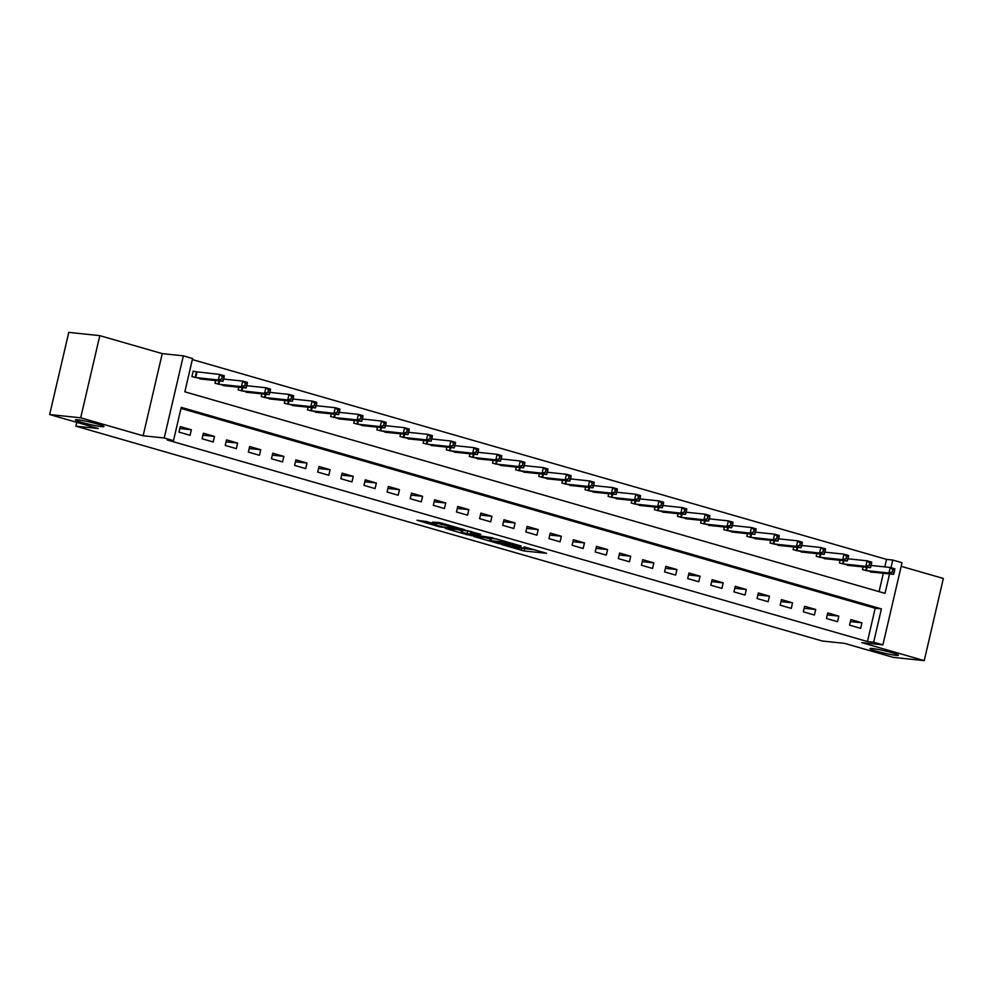 <?xml version="1.0" encoding="UTF-8"?>
<svg xmlns="http://www.w3.org/2000/svg" width="993" height="993" viewBox="0 0 993 993"><rect width="100%" height="100%" fill="white"/><g stroke="black" fill="none" stroke-linecap="round" stroke-linejoin="round"><path stroke-width="1.49" d="M501.477 544.512L524.23 550.991L546.535 553.287L524.143 546.895L530.163 549.104L527.146 548.968L512.81 545.703L517.638 547.962L501.477 544.512M101.522 426.63A14.634 1.179 -166.9 0 0 103.942 426.543A14.634 1.179 -166.9 0 0 93.963 423.068A14.634 1.179 -166.9 0 0 77.839 419.816A14.634 1.179 -166.9 0 0 75.431 419.902A14.634 1.179 -166.9 0 0 85.398 423.378A14.634 1.179 -166.9 0 0 101.522 426.63M896.046 655.343A14.634 1.179 -166.9 0 0 898.454 655.243A14.634 1.179 -166.9 0 0 888.487 651.768A14.634 1.179 -166.9 0 0 872.363 648.516A14.634 1.179 -166.9 0 0 869.942 648.615A14.634 1.179 -166.9 0 0 879.922 652.091A14.634 1.179 -166.9 0 0 896.046 655.343M426.556 521.536L416.998 520.245L439.39 526.799L464.736 529.741L439.303 522.541L432.464 522.157L459.064 528.586L443.635 527.109L432.923 524.354L436.697 524.552L426.556 521.536M49.65 414.54L68.765 332.382L99.809 335.646L80.694 417.805L49.65 414.54L98.208 428.517L75.865 426.158L822.278 641.019L844.633 643.377L893.191 657.354L924.235 660.618L861.8 642.645L882.901 644.867L873.654 642.21L867.448 641.552L167.271 439.998L173.477 440.656L164.23 437.987L183.345 355.842L192.592 358.498L184.847 391.813L885.024 593.355L889.542 573.929M80.694 417.805L143.129 435.778L164.23 437.987M473.835 536.493L498.896 543.705L521.201 546.001L495.768 538.802L473.835 536.493M467.629 534.917L445.236 528.375L467.542 530.672L480.711 534.346L471.067 533.427L478.117 535.562L493.223 537.908L470.657 535.575L467.728 534.482M924.235 660.618L943.35 578.46L901.185 566.333M867.448 641.552L875.205 608.25L180.987 408.408M861.949 622.797L850.852 619.595L849.549 625.143L860.658 628.346L861.949 622.797L850.38 621.581M838.824 616.132L827.728 612.942L826.437 618.49L837.533 621.692L838.824 616.132L827.268 614.915M815.7 609.479L804.603 606.289L803.312 611.837L814.409 615.027L815.7 609.479L804.144 608.262M792.575 602.825L781.479 599.623L780.188 605.184L791.284 608.374L792.575 602.825L781.019 601.609M769.451 596.172L758.354 592.97L757.063 598.518L768.16 601.721L769.451 596.172L757.895 594.956M746.326 589.507L735.23 586.317L733.939 591.865L745.035 595.068L746.326 589.507L734.77 588.29M723.202 582.854L712.105 579.664L710.814 585.212L721.911 588.402L723.202 582.854L711.646 581.637M700.077 576.201L688.981 572.998L687.69 578.559L698.787 581.749L700.077 576.201L688.521 574.984M676.953 569.548L665.856 566.345L664.565 571.894L675.662 575.096L676.953 569.548L665.397 568.331M653.841 562.882L642.732 559.692L641.441 565.24L652.538 568.443L653.841 562.882L642.272 561.666M630.716 556.229L619.607 553.039L618.316 558.587L629.425 561.777L630.716 556.229L619.148 555.013M607.592 549.576L596.495 546.373L595.192 551.934L606.301 555.124L607.592 549.576L596.023 548.359M584.467 542.923L573.371 539.72L572.08 545.269L583.176 548.471L584.467 542.923L572.911 541.706M561.343 536.257L550.246 533.067L548.955 538.616L560.052 541.818L561.343 536.257L549.787 535.041M538.218 529.604L527.122 526.414L525.831 531.963L536.928 535.153L538.218 529.604L526.662 528.388M515.094 522.951L503.997 519.749L502.706 525.309L513.803 528.499L515.094 522.951L503.538 521.735M491.969 516.298L480.873 513.096L479.582 518.644L490.679 521.846L491.969 516.298L480.413 515.082M468.845 509.632L457.748 506.442L456.457 511.991L467.554 515.193L468.845 509.632L457.289 508.416M445.72 502.979L434.624 499.789L433.333 505.338L444.43 508.528L445.72 502.979L434.164 501.763M422.596 496.326L411.499 493.124L410.208 498.685L421.305 501.875L422.596 496.326L411.04 495.11M399.484 489.673L388.375 486.471L387.084 492.019L398.181 495.222L399.484 489.673L387.915 488.457M376.359 483.008L365.25 479.818L363.959 485.366L375.069 488.568L376.359 483.008L364.791 481.791M353.235 476.355L342.126 473.164L340.835 478.713L351.944 481.903L353.235 476.355L341.666 475.138M330.11 469.701L319.014 466.499L317.71 472.06L328.82 475.25L330.11 469.701L318.542 468.485M306.986 463.048L295.889 459.846L294.598 465.394L305.695 468.597L306.986 463.048L295.43 461.832M283.861 456.383L272.765 453.193L271.474 458.741L282.571 461.944L283.861 456.383L272.305 455.166M260.737 449.73L249.64 446.54L248.349 452.088L259.446 455.278L260.737 449.73L249.181 448.513M237.612 443.077L226.516 439.874L225.225 445.435L236.322 448.625L237.612 443.077L226.056 441.86M214.488 436.423L203.391 433.221L202.1 438.769L213.197 441.972L214.488 436.423L202.932 435.207M191.364 429.758L180.267 426.568L178.976 432.116L190.073 435.319L191.364 429.758L179.807 428.542M884.825 566.891L886.563 559.394L192.357 359.565M879.066 591.642L883.336 573.271M873.703 572.253L862.47 569.634L863.103 566.916M850.579 565.6L839.346 562.981L839.979 560.263M827.454 558.947L816.221 556.328L816.854 553.61M804.33 552.282L793.097 549.675L793.73 546.944M781.218 545.629L769.985 543.01L770.618 540.291M758.093 538.976L746.86 536.357L747.493 533.638M734.969 532.322L723.736 529.703L724.369 526.985M711.844 525.669L700.611 523.05L701.244 520.32M688.72 519.004L677.487 516.385L678.12 513.666M665.595 512.351L654.362 509.732L654.995 507.013M642.471 505.698L631.238 503.079L631.871 500.36M619.347 499.045L608.113 496.426L608.746 493.695M596.222 492.379L584.989 489.76L585.622 487.042M573.098 485.726L561.864 483.107L562.497 480.389M549.973 479.073L538.74 476.454L539.373 473.735M526.849 472.42L515.615 469.801L516.248 467.07M503.736 465.754L492.503 463.135L493.136 460.417M480.612 459.101L469.379 456.482L470.012 453.764M457.488 452.448L446.254 449.829L446.887 447.111M434.363 445.795L423.13 443.176L423.763 440.445M411.239 439.129L400.005 436.51L400.638 433.792M388.114 432.476L376.881 429.857L377.514 427.139M364.99 425.823L353.756 423.204L354.389 420.486M341.865 419.17L330.632 416.551L331.265 413.82M318.741 412.505L307.507 409.886L308.14 407.167M295.616 405.852L284.383 403.232L285.016 400.514M272.492 399.198L261.258 396.579L261.891 393.861M249.38 392.545L238.146 389.926L238.779 387.196M226.255 385.88L215.022 383.261L215.655 380.542M196.192 371.928L193.188 371.059L191.897 376.608L203.131 379.227M76.746 422.335L75.865 426.158M143.129 435.778L162.244 353.62L99.809 335.646M162.244 353.62L183.345 355.842M886.563 559.394L892.769 560.052L902.029 562.708L882.901 644.867M873.654 642.21L881.412 608.895L181.235 407.353L173.477 440.656M890.994 567.686L892.769 560.052M875.205 608.25L881.412 608.895M518.83 547.913L534.929 549.849M485.589 537.722L490.219 539.062M495.569 542.65L517.204 545.132L504.183 542.017L489.834 540.676L495.569 542.65M489.834 540.676L490.356 538.454L496.835 538.976M461.608 530.821L457.351 529.592M462.217 532.447L471.923 535.239L477.385 535.761L462.217 532.447L462.726 530.225L461.733 530.262L461.224 532.484M462.726 530.225L471.501 531.603M870.563 571.968L893.551 574.339L888.934 573.011L890.225 567.462L871.122 565.451M892.831 569.697L890.225 567.462L894.842 568.79L894.681 570.23L892.831 569.697L892.322 571.918L894.172 572.452L894.681 570.23M892.322 571.918L888.934 573.011L865.486 570.503M894.172 572.452L893.551 574.339M847.439 565.315L870.427 567.686L865.809 566.358L867.1 560.809L847.997 558.798M869.707 563.043L867.1 560.809L871.717 562.137L871.556 563.577L869.707 563.043L869.198 565.265L871.047 565.799L871.556 563.577M869.198 565.265L865.809 566.358L842.362 563.85M871.047 565.799L870.427 567.686M824.314 558.649L847.302 561.033L842.685 559.704L843.976 554.156L824.873 552.145M846.582 556.39L843.976 554.156L848.593 555.484L848.432 556.912L846.582 556.39L846.073 558.6L847.923 559.133L848.432 556.912M846.073 558.6L842.685 559.704L819.237 557.197M847.923 559.133L847.302 561.033M801.19 551.996L824.178 554.379L819.56 553.039L820.851 547.491L801.748 545.48M823.458 549.725L820.851 547.491L825.468 548.831L825.307 550.259L823.458 549.725L822.949 551.947L824.798 552.48L825.307 550.259M822.949 551.947L819.56 553.039L796.113 550.532M824.798 552.48L824.178 554.379M778.065 545.343L801.053 547.714L796.436 546.386L797.727 540.837L778.624 538.827M800.346 543.072L797.727 540.837L802.356 542.166L802.195 543.605L800.346 543.072L799.824 545.294L801.674 545.827L802.195 543.605M799.824 545.294L796.436 546.386L772.988 543.879M801.674 545.827L801.053 547.714M754.941 538.69L777.941 541.061L773.311 539.733L774.602 534.184L755.512 532.174M777.221 536.419L774.602 534.184L779.232 535.512L779.071 536.952L777.221 536.419L776.7 538.64L778.549 539.174L779.071 536.952M776.7 538.64L773.311 539.733L749.864 537.225M778.549 539.174L777.941 541.061M731.816 532.025L754.817 534.408L750.187 533.08L751.478 527.531L732.387 525.52M754.097 529.765L751.478 527.531L756.107 528.859L755.946 530.287L754.097 529.765L753.575 531.975L755.425 532.509L755.946 530.287M753.575 531.975L750.187 533.08L726.739 530.572M755.425 532.509L754.817 534.408M708.704 525.371L731.692 527.755L727.062 526.414L728.353 520.866L709.263 518.855M730.972 523.1L728.353 520.866L732.983 522.206L732.822 523.634L730.972 523.1L730.451 525.322L732.3 525.856L732.822 523.634M730.451 525.322L727.062 526.414L703.615 523.907M732.3 525.856L731.692 527.755M685.58 518.718L708.568 521.089L703.938 519.761L705.229 514.213L686.138 512.202M707.848 516.447L705.229 514.213L709.858 515.541L709.697 516.981L707.848 516.447L707.326 518.669L709.176 519.202L709.697 516.981M707.326 518.669L703.938 519.761L680.49 517.254M709.176 519.202L708.568 521.089M662.455 512.065L685.443 514.436L680.813 513.108L682.104 507.56L663.014 505.549M684.723 509.794L682.104 507.56L686.734 508.888L686.573 510.328L684.723 509.794L684.202 512.016L686.051 512.549L686.573 510.328M684.202 512.016L680.813 513.108L657.366 510.601M686.051 512.549L685.443 514.436M639.331 505.4L662.319 507.783L657.689 506.455L658.98 500.906L639.889 498.896M661.599 503.141L658.98 500.906L663.609 502.235L663.448 503.662L661.599 503.141L661.077 505.35L662.927 505.884L663.448 503.662M661.077 505.35L657.689 506.455L634.242 503.947M662.927 505.884L662.319 507.783M616.206 498.747L639.194 501.13L634.564 499.789L635.868 494.241L616.765 492.23M638.474 496.475L635.868 494.241L640.485 495.581L640.324 497.009L638.474 496.475L637.965 498.697L639.815 499.231L640.324 497.009M637.965 498.697L634.564 499.789L611.129 497.282M639.815 499.231L639.194 501.13M593.082 492.094L616.07 494.464L611.452 493.136L612.743 487.588L593.64 485.577M615.35 489.822L612.743 487.588L617.361 488.916L617.199 490.356L615.35 489.822L614.841 492.044L616.69 492.578L617.199 490.356M614.841 492.044L611.452 493.136L588.005 490.629M616.69 492.578L616.07 494.464M569.957 485.44L592.945 487.811L588.328 486.483L589.619 480.935L570.516 478.924M592.225 483.169L589.619 480.935L594.236 482.263L594.075 483.703L592.225 483.169L591.716 485.391L593.566 485.925L594.075 483.703M591.716 485.391L588.328 486.483L564.88 483.976M593.566 485.925L592.945 487.811M546.833 478.775L569.821 481.158L565.203 479.83L566.494 474.282L547.391 472.271M569.101 476.516L566.494 474.282L571.112 475.61L570.95 477.037L569.101 476.516L568.592 478.725L570.441 479.259L570.95 477.037M568.592 478.725L565.203 479.83L541.756 477.323M570.441 479.259L569.821 481.158M523.708 472.122L546.696 474.505L542.079 473.177L543.37 467.616L524.267 465.605M545.976 469.85L543.37 467.616L547.987 468.957L547.838 470.384L545.976 469.85L545.467 472.072L547.317 472.606L547.838 470.384M545.467 472.072L542.079 473.177L518.631 470.657M547.317 472.606L546.696 474.505M500.584 465.469L523.584 467.852L518.954 466.511L520.245 460.963L501.142 458.952M522.864 463.197L520.245 460.963L524.875 462.291L524.714 463.731L522.864 463.197L522.343 465.419L524.192 465.953L524.714 463.731M522.343 465.419L518.954 466.511L495.507 464.004M524.192 465.953L523.584 467.852M477.459 458.816L500.46 461.186L495.83 459.858L497.121 454.31L478.03 452.299M499.74 456.544L497.121 454.31L501.75 455.638L501.589 457.078L499.74 456.544L499.218 458.766L501.068 459.3L501.589 457.078M499.218 458.766L495.83 459.858L472.383 457.351M501.068 459.3L500.46 461.186M454.335 452.15L477.335 454.533L472.705 453.205L473.996 447.657L454.906 445.646M476.615 449.891L473.996 447.657L478.626 448.985L478.465 450.412L476.615 449.891L476.094 452.1L477.943 452.634L478.465 450.412M476.094 452.1L472.705 453.205L449.258 450.698M477.943 452.634L477.335 454.533M431.223 445.497L454.211 447.88L449.581 446.552L450.872 440.991L431.781 438.98M453.491 443.226L450.872 440.991L455.502 442.332L455.34 443.759L453.491 443.226L452.969 445.447L454.819 445.981L455.34 443.759M452.969 445.447L449.581 446.552L426.134 444.032M454.819 445.981L454.211 447.88M408.098 438.844L431.086 441.227L426.456 439.887L427.747 434.338L408.657 432.327M430.366 436.572L427.747 434.338L432.377 435.666L432.216 437.106L430.366 436.572L429.845 438.794L431.694 439.328L432.216 437.106M429.845 438.794L426.456 439.887L403.009 437.379M431.694 439.328L431.086 441.227M384.974 432.191L407.962 434.562L403.332 433.233L404.623 427.685L385.532 425.674M407.242 429.919L404.623 427.685L409.253 429.013L409.091 430.453L407.242 429.919L406.72 432.141L408.57 432.675L409.091 430.453M406.72 432.141L403.332 433.233L379.885 430.726M408.57 432.675L407.962 434.562M361.849 425.538L384.837 427.909L380.207 426.58L381.511 421.032L362.408 419.021M384.117 423.266L381.511 421.032L386.128 422.36L385.967 423.788L384.117 423.266L383.596 425.476L385.458 426.009L385.967 423.788M383.596 425.476L380.207 426.58L356.772 424.073M385.458 426.009L384.837 427.909M338.725 418.872L361.713 421.255L357.095 419.927L358.386 414.366L339.283 412.356M360.993 416.601L358.386 414.366L363.004 415.707L362.842 417.134L360.993 416.601L360.484 418.823L362.333 419.356L362.842 417.134M360.484 418.823L357.095 419.927L333.648 417.408M362.333 419.356L361.713 421.255M315.6 412.219L338.588 414.602L333.971 413.262L335.262 407.713L316.159 405.703M337.868 409.948L335.262 407.713L339.879 409.042L339.718 410.481L337.868 409.948L337.359 412.169L339.209 412.703L339.718 410.481M337.359 412.169L333.971 413.262L310.524 410.754M339.209 412.703L338.588 414.602M292.476 405.566L315.464 407.937L310.846 406.609L312.137 401.06L293.034 399.049M314.744 403.295L312.137 401.06L316.755 402.388L316.593 403.828L314.744 403.295L314.235 405.516L316.084 406.05L316.593 403.828M314.235 405.516L310.846 406.609L287.399 404.101M316.084 406.05L315.464 407.937M269.351 398.913L292.339 401.284L287.722 399.956L289.013 394.407L269.91 392.396M291.619 396.641L289.013 394.407L293.63 395.735L293.469 397.175L291.619 396.641L291.11 398.851L292.96 399.385L293.469 397.175M291.11 398.851L287.722 399.956L264.275 397.448M292.96 399.385L292.339 401.284M246.227 392.247L269.215 394.631L264.597 393.302L265.888 387.742L246.785 385.731M268.507 389.976L265.888 387.742L270.518 389.082L270.357 390.51L268.507 389.976L267.986 392.198L269.835 392.731L270.357 390.51M267.986 392.198L264.597 393.302L241.15 390.783M269.835 392.731L269.215 394.631M223.102 385.594L246.103 387.978L241.473 386.637L242.764 381.089L223.673 379.078M245.383 383.323L242.764 381.089L247.394 382.417L247.232 383.857L245.383 383.323L244.861 385.545L246.711 386.078L247.232 383.857M244.861 385.545L241.473 386.637L218.026 384.13M246.711 386.078L246.103 387.978M199.978 378.941L222.978 381.312L218.348 379.984L219.639 374.435L193.114 371.394M222.258 376.67L219.639 374.435L224.269 375.764L224.108 377.203L222.258 376.67L221.737 378.892L223.586 379.425L224.108 377.203M221.737 378.892L218.348 379.984L194.901 377.477M223.586 379.425L222.978 381.312M524.738 548.769L524.23 550.991M521.71 548.124L521.188 550.345M504.407 541.061L504.183 542.017M491.547 538.417L491.026 540.639M471.849 531.689L471.439 533.415M470.856 531.416L470.334 533.638M467.815 530.759L467.293 532.98M434.065 523.696L433.916 524.316M448.551 524.987L448.352 525.831M445.013 523.956L444.665 525.446M442.034 523.1L441.637 524.788M867.1 567.338L866.33 570.64M866.492 567.276L865.735 570.553M843.976 560.685L843.206 563.974M843.367 560.623L842.61 563.887M820.851 554.02L820.081 557.321M820.243 553.957L819.486 557.234M797.727 547.366L796.957 550.668M797.131 547.304L796.361 550.581M774.602 540.713L773.832 544.015M774.006 540.651L773.237 543.928M751.478 534.06L750.708 537.35M750.882 533.998L750.112 537.263M728.353 527.395L727.596 530.696M727.757 527.333L726.988 530.61M705.229 520.742L704.471 524.043M704.633 520.68L703.863 523.956M682.117 514.089L681.347 517.39M681.508 514.026L680.751 517.303M658.992 507.435L658.222 510.725M658.384 507.373L657.627 510.638M635.868 500.782L635.098 504.072M635.259 500.708L634.502 503.985M612.743 494.117L611.973 497.419M612.135 494.055L611.378 497.332M589.619 487.464L588.849 490.765M589.01 487.402L588.253 490.679M566.494 480.811L565.725 484.1M565.886 480.749L565.129 484.013M543.37 474.157L542.6 477.447M542.761 474.083L542.004 477.36M520.245 467.492L519.476 470.794M519.649 467.43L518.88 470.707M497.121 460.839L496.351 464.141M496.525 460.777L495.755 464.054M473.996 454.186L473.227 457.475M473.4 454.124L472.631 457.388M450.872 447.533L450.114 450.822M450.276 447.458L449.506 450.735M427.747 440.867L426.99 444.169M427.151 440.805L426.394 444.082M404.635 434.214L403.866 437.516M404.027 434.152L403.27 437.429M381.511 427.561L380.741 430.85M380.902 427.499L380.145 430.763M358.386 420.908L357.617 424.197M357.778 420.833L357.021 424.11M335.262 414.242L334.492 417.544M334.653 414.18L333.896 417.457M312.137 407.589L311.368 410.891M311.529 407.527L310.772 410.804M289.013 400.936L288.243 404.225M288.404 400.874L287.647 404.139M265.888 394.283L265.119 397.572M265.292 394.209L264.523 397.485M242.764 387.618L241.994 390.919M242.168 387.555L241.398 390.832M219.639 380.964L218.87 384.266M219.043 380.902L218.274 384.179M197.048 372.052L195.758 377.601M196.44 371.965L195.149 377.514M471.501 531.59L471.067 533.427M433.134 523.423L432.923 524.354"/></g></svg>
